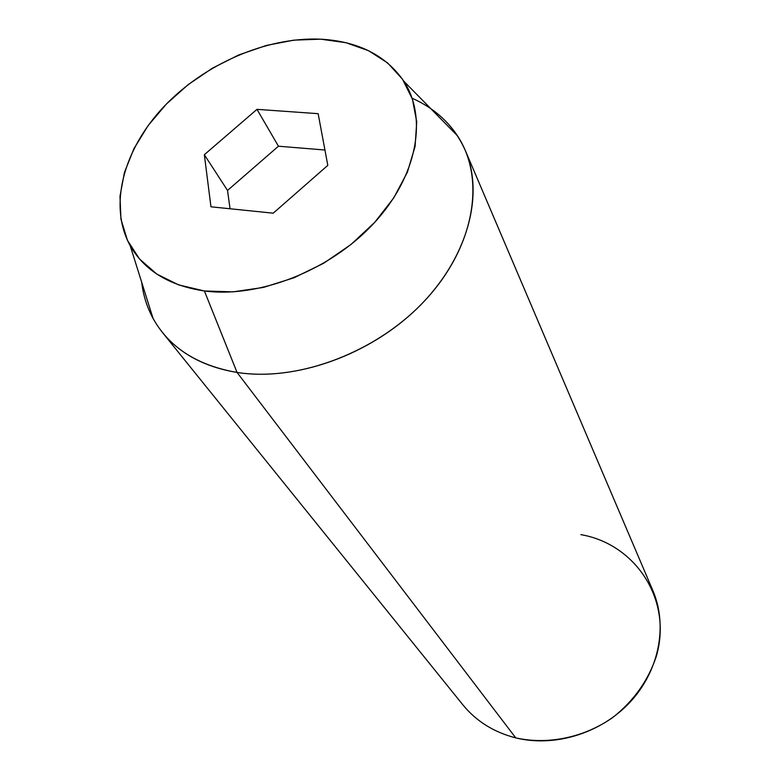 <?xml version="1.0" encoding="UTF-8"?>
<svg xmlns="http://www.w3.org/2000/svg" width="780" height="780" viewBox="0 0 780 780"><rect width="100%" height="100%" fill="white"/><g stroke="black" fill="none" stroke-linecap="round" stroke-linejoin="round"><path stroke-width="1.17" d="M412.123 98.231C437.014 109.346 454.76 126.808 465.368 150.608C484.633 195.205 467.444 258.628 418.704 306.901C370.052 355.173 295.366 381.586 237.052 372.44L204.389 290.969C169.192 285.685 144.446 270.582 130.162 245.641C108.176 205.745 123.415 149.555 163.761 106.772C204.224 63.98 266.692 36.758 320.668 39.175L293.806 40.151L266.224 45.474L238.836 54.912L212.521 68.123L188.107 84.669L166.403 104.013L148.132 125.57L133.945 148.649L124.42 172.497L119.984 196.316L120.968 219.248L127.491 240.416L139.503 258.95L156.721 274.014L178.61 284.885L204.389 290.969L233.064 291.866L263.425 287.42L294.128 277.729L323.807 263.182L351.088 244.423L374.751 222.31L393.764 197.867L407.365 172.224L415.077 146.513L416.725 121.826L412.435 99.148L402.558 79.306L387.68 62.995L368.511 50.68L345.872 42.685L320.668 39.175C358.156 41.291 385.885 55.322 403.865 81.257C427.937 118.102 417.222 176.68 373.61 223.548C330.125 270.445 259.174 298.291 204.389 290.969L237.052 372.44C204.604 367.019 179.751 353.71 162.484 332.524C150.832 317.84 143.91 301.099 141.697 282.282C143.208 295.24 147.02 307.32 153.104 318.532C169.357 347.51 197.33 365.479 237.052 372.44L515.755 737.89L237.052 372.44C298.857 382.229 378.787 351.595 426.904 298.35C475.205 245.144 485.589 178.084 457.421 135.759C450.392 125.122 441.509 116.084 430.784 108.654M162.484 332.524L462.852 704.818C476.248 721.217 493.886 732.245 515.755 737.89C555.009 747.601 601.643 733.112 630.542 701.63C659.451 670.137 667.758 625.346 652.899 590.684L465.368 150.608M204.341 154.713L256.981 109.346L318.142 113.675L327.805 165.36L273.234 213.184L210.961 206.807L204.341 154.713L256.981 109.346L278.45 146.221L227.536 190.437L204.341 154.713L227.536 190.437L230.032 208.757L227.536 190.437L278.45 146.221L256.981 109.346L318.142 113.675L327.805 165.36L273.234 213.184L210.961 206.807L204.341 154.713M580.846 534.632C635.291 543.943 672.769 599.615 656.341 656.233C648.356 680.394 633.847 700.801 612.826 717.463C584.123 737.607 547.94 745.066 515.755 737.89M324.938 150.014L278.45 146.221L324.938 150.014M153.104 318.532L130.162 245.641M457.421 135.759L403.865 81.257"/></g></svg>
